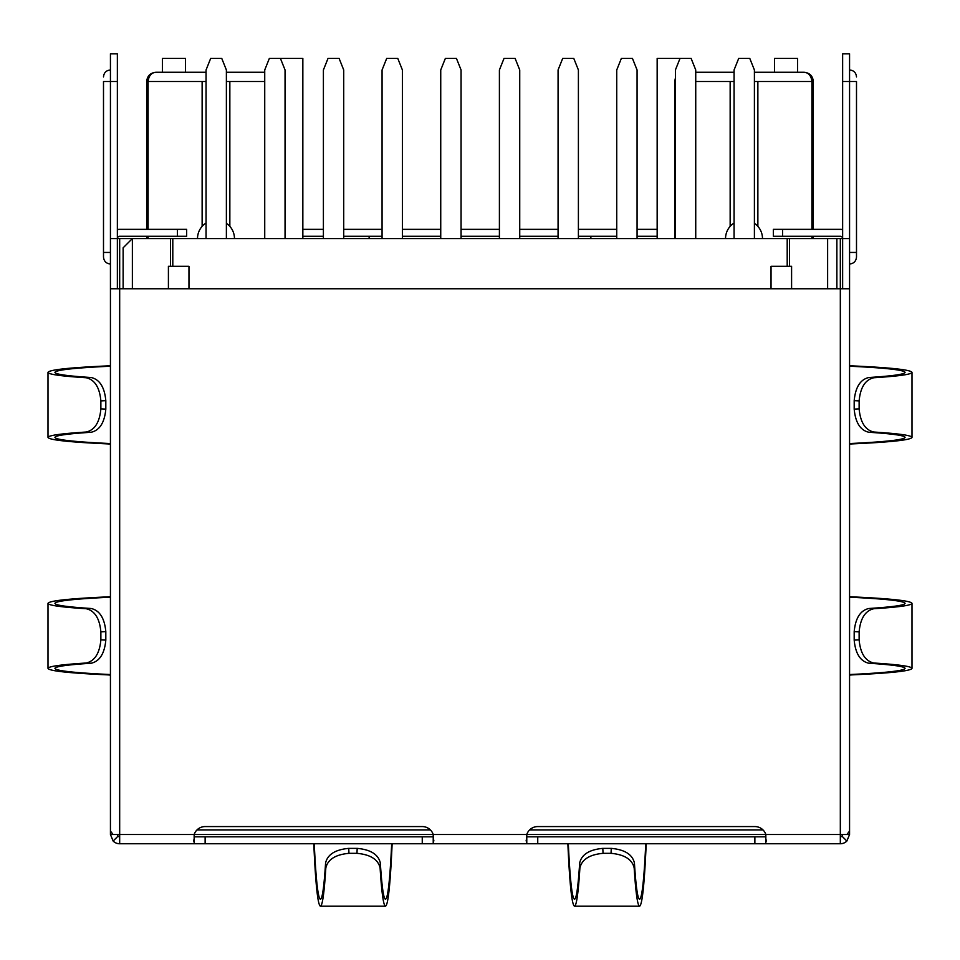 <?xml version="1.0" encoding="UTF-8"?>
<svg xmlns="http://www.w3.org/2000/svg" width="960" height="960" viewBox="0 0 960 960"><rect width="100%" height="100%" fill="white"/><g stroke="black" fill="none" stroke-linecap="round" stroke-linejoin="round"><path stroke-width="1.44" d="M789.516 266.304L789.516 238.584L787.2 238.584L787.2 266.304L791.592 266.304L791.592 288.756M168.408 288.756L168.408 266.304L172.8 266.304L172.8 238.584L117.36 238.584L117.36 81.516L110.436 81.516L110.436 238.584L117.36 238.584A2.304 2.304 0 0 1 119.676 236.28L186.66 236.28L186.66 229.344L177.42 229.344L177.42 236.28M789.516 238.584L836.868 238.584L836.868 288.756M206.052 81.516L202.128 81.516L202.128 226.368M226.38 81.516L229.848 81.516L229.848 226.368M156.168 72.276L206.052 72.276L156.168 72.276C151.488 72.564 148.788 75.648 148.092 81.516L148.092 229.344M148.092 236.28L148.092 238.584M734.076 81.516L730.152 81.516L730.152 226.368M754.404 81.516L757.872 81.516L757.872 226.368M803.832 72.276L754.404 72.276L803.832 72.276C808.512 72.564 811.212 75.648 811.908 81.516L811.908 229.344M811.908 236.28L811.908 238.584M734.076 72.276L695.736 72.276M226.38 72.276L264.732 72.276M170.484 266.304L170.484 238.584M132.372 288.756L132.372 238.584L123.132 247.824L123.132 288.756M762.972 829.896L529.644 829.896M430.356 829.896L197.028 829.896M827.628 288.756L827.628 238.584M234.468 238.584A18.48 18.48 0 0 0 226.38 223.308M206.052 223.008A18.48 18.48 0 0 0 197.508 238.584M725.532 238.584A18.48 18.48 0 0 1 734.076 223.008M754.404 223.308A18.48 18.48 0 0 1 762.492 238.584M391.68 843.756C389.976 879.864 387.912 898.38 385.488 899.268C383.58 898.884 381.864 886.776 380.328 862.968C378.372 854.496 370.656 849.624 357.192 848.376L356.952 853.332C370.428 854.568 378.144 859.452 380.1 867.96C381.696 893.04 383.496 905.784 385.488 906.204C388.092 905.16 390.288 884.856 392.064 845.268L392.232 843.756M357.192 848.376L348.732 848.376C335.268 849.624 327.552 854.496 325.584 862.968L325.824 867.96C327.78 859.452 335.496 854.568 348.96 853.332L356.952 853.332M314.244 843.756C315.948 879.864 318 898.38 320.424 899.268C322.332 898.884 324.06 886.776 325.584 862.968M325.824 867.96C324.228 893.04 322.428 905.784 320.424 906.204C317.832 905.16 315.636 884.856 313.86 845.268L313.692 843.756M645.756 843.756C644.052 879.864 642 898.38 639.576 899.268C637.668 898.884 635.94 886.776 634.416 862.968C632.448 854.496 624.732 849.624 611.268 848.376L602.808 848.376L603.048 853.332C589.572 854.568 581.856 859.452 579.9 867.96C578.304 893.04 576.504 905.784 574.512 906.204C571.908 905.16 569.712 884.856 567.936 845.268L567.768 843.756M646.308 843.756L646.14 845.268C644.364 884.856 642.168 905.16 639.576 906.204C637.572 905.784 635.772 893.04 634.176 867.96C632.22 859.452 624.504 854.568 611.04 853.332L603.048 853.332M568.32 843.756C570.024 879.864 572.088 898.38 574.512 899.268C576.42 898.884 578.136 886.776 579.672 862.968C581.628 854.496 589.344 849.624 602.808 848.376M849.564 366.216C885.672 367.908 904.176 369.96 905.076 372.384C904.68 374.28 892.596 375.996 868.824 377.52C860.328 379.476 855.444 387.192 854.184 400.668L854.184 409.116L859.128 408.888C860.376 422.352 865.272 430.068 873.804 432.024C898.848 433.62 911.58 435.408 912 437.4C910.98 439.968 890.928 442.14 851.832 443.916L849.564 444.156M849.564 365.628L851.832 365.868C890.928 367.632 910.98 369.804 912 372.384C911.58 374.376 898.848 376.164 873.804 377.748C865.272 379.716 860.376 387.432 859.128 400.896L859.128 408.888M849.564 443.556C885.672 441.864 904.176 439.812 905.076 437.4C904.68 435.504 892.596 433.788 868.824 432.264C860.328 430.308 855.444 422.592 854.184 409.116M849.564 597.204C885.672 598.896 904.176 600.948 905.076 603.36C904.68 605.268 892.596 606.972 868.824 608.496C860.328 610.464 855.444 618.18 854.184 631.644L859.128 631.872C860.376 618.408 865.272 610.692 873.804 608.736C898.848 607.14 911.58 605.352 912 603.36C910.98 600.792 890.928 598.62 851.832 596.844L849.564 596.604M854.184 631.644L854.184 640.104C855.444 653.568 860.328 661.284 868.824 663.24L873.804 663.012C865.272 661.044 860.376 653.34 859.128 639.864L859.128 631.872M849.564 674.544C885.672 672.852 904.176 670.8 905.076 668.376C904.68 666.48 892.596 664.764 868.824 663.24M873.804 663.012C898.848 664.596 911.58 666.384 912 668.376C910.98 670.956 890.928 673.128 851.832 674.892L849.564 675.132M110.436 443.556C74.328 441.864 55.824 439.812 54.924 437.4C55.32 435.504 67.404 433.788 91.176 432.264C99.672 430.308 104.556 422.592 105.816 409.116L100.872 408.888C99.624 422.352 94.728 430.068 86.196 432.024C61.152 433.62 48.42 435.408 48 437.4C49.02 439.968 69.072 442.14 108.168 443.916L110.436 444.156M105.816 409.116L105.816 400.668C104.556 387.192 99.672 379.476 91.176 377.52L86.196 377.748C94.728 379.716 99.624 387.432 100.872 400.896L100.872 408.888M110.436 366.216C74.328 367.908 55.824 369.96 54.924 372.384C55.32 374.28 67.404 375.996 91.176 377.52M86.196 377.748C61.152 376.164 48.42 374.376 48 372.384C49.02 369.804 69.072 367.632 108.168 365.868L110.436 365.628M110.436 674.544C74.328 672.852 55.824 670.8 54.924 668.376C55.32 666.48 67.404 664.764 91.176 663.24C99.672 661.284 104.556 653.568 105.816 640.104L105.816 631.644L100.872 631.872C99.624 618.408 94.728 610.692 86.196 608.736C61.152 607.14 48.42 605.352 48 603.36C49.02 600.792 69.072 598.62 108.168 596.844L110.436 596.604M110.436 675.132L108.168 674.892C69.072 673.128 49.02 670.956 48 668.376C48.42 666.384 61.152 664.596 86.196 663.012C94.728 661.044 99.624 653.34 100.872 639.864L100.872 631.872M110.436 597.204C74.328 598.896 55.824 600.948 54.924 603.36C55.32 605.268 67.404 606.972 91.176 608.496C99.672 610.464 104.556 618.18 105.816 631.644M433.224 843.756L433.224 836.82L194.16 836.82L194.16 843.756L119.676 843.756L119.676 834.516L765.84 834.516L765.84 843.756L765.84 836.82L526.776 836.82L526.776 843.756L526.776 834.516A11.544 11.544 0 0 1 537.744 826.572L754.872 826.572A11.544 11.544 0 0 1 765.84 834.516L840.324 834.516L840.324 288.756L849.564 288.756L849.564 831.096L846.864 834.516L840.324 834.516L840.324 843.756L433.224 843.756L433.224 834.516A11.544 11.544 0 0 0 422.256 826.572L205.128 826.572A11.544 11.544 0 0 0 194.16 834.516L194.16 843.756L444.012 843.756M840.324 836.82A2.304 2.304 0 0 0 841.968 836.148L846.864 841.044A9.24 9.24 0 0 1 840.324 843.756L804.876 843.756M166.512 843.756L119.676 843.756A9.24 9.24 0 0 1 113.136 841.044L110.436 834.516L110.436 691.308M194.16 843.756L193.152 843.756M103.5 81.516L103.5 252.444L103.5 81.516L110.436 81.516L110.436 53.796L117.36 53.796L117.36 81.516M110.436 288.756L119.676 288.756L119.676 834.516L113.136 834.516L110.436 831.096L110.436 238.584M103.5 252.444L103.5 257.064L103.5 252.444L110.436 252.444M842.64 229.644A9.24 9.24 0 0 0 840.324 229.344L773.34 229.344L773.34 236.28L840.324 236.28A2.304 2.304 0 0 1 842.64 238.584L842.64 53.796L849.564 53.796L849.564 81.516L856.5 81.516L856.5 257.064L856.5 252.444L849.564 252.444M846.864 834.516L849.564 834.516L846.864 841.044M849.564 691.308L849.564 834.516M113.136 834.516L110.436 834.516M842.64 81.516L849.564 81.516L849.564 238.584L840.324 238.584L840.324 288.756L119.676 288.756L119.676 238.584M842.64 238.584L842.64 288.756M849.564 238.584L849.564 288.756M841.968 836.148L842.64 834.516M117.36 834.516L118.032 836.148A2.304 2.304 0 0 0 119.676 836.82M118.032 836.148L113.136 841.044M302.844 236.28L323.4 236.28M343.716 236.28L382.068 236.28M402.396 236.28L440.736 236.28M461.064 236.28L499.404 236.28M519.732 236.28L558.072 236.28M578.4 236.28L616.74 236.28M637.068 236.28L657.156 236.28M657.156 229.344L637.068 229.344M616.74 229.344L578.4 229.344M558.072 229.344L519.732 229.344M499.404 229.344L461.064 229.344M440.736 229.344L402.396 229.344M382.068 229.344L343.716 229.344M323.4 229.344L302.844 229.344M590.868 236.28L590.868 238.584M840.324 238.584L836.868 238.584M369.132 238.584L369.132 236.28M117.36 229.644A9.24 9.24 0 0 1 119.676 229.344L177.42 229.344M117.36 288.756L117.36 238.584M172.8 238.584L787.2 238.584M188.964 288.756L188.964 266.304L172.8 266.304M787.2 266.304L771.036 266.304L771.036 288.756M285.048 238.584L285.048 69.972L280.428 58.416L269.352 58.416L264.732 69.972L264.732 238.584M302.844 238.584L302.844 58.416L280.428 58.416M185.496 72.276L185.496 58.416L162.408 58.416L162.408 72.276M343.716 238.584L343.716 69.972L339.108 58.416L328.02 58.416L323.4 69.972L323.4 238.584M402.396 238.584L402.396 69.972L397.776 58.416L386.688 58.416L382.068 69.972L382.068 238.584M519.732 238.584L519.732 69.972L515.112 58.416L504.024 58.416L499.404 69.972L499.404 238.584M637.068 238.584L637.068 69.972L632.448 58.416L621.36 58.416L616.74 69.972L616.74 238.584M461.064 238.584L461.064 69.972L456.444 58.416L445.356 58.416L440.736 69.972L440.736 238.584M578.4 238.584L578.4 69.972L573.78 58.416L562.692 58.416L558.072 69.972L558.072 238.584M695.736 238.584L695.736 69.972L691.116 58.416L680.028 58.416L675.408 69.972L675.408 238.584M226.38 238.584L226.38 69.972L221.76 58.416L210.672 58.416L206.052 69.972L206.052 238.584M754.404 238.584L754.404 69.972L749.784 58.416L738.696 58.416L734.076 69.972L734.076 238.584M797.592 72.276L797.592 58.416L774.504 58.416L774.504 72.276M657.156 238.584L657.156 58.416L680.028 58.416M146.7 229.344L146.7 81.516L202.128 81.516M229.848 81.516L264.732 81.516M757.872 81.516L813.3 81.516L813.3 229.344M674.712 238.584L674.712 81.516L675.408 81.516M285.288 238.584L285.048 81.516M730.152 81.516L695.736 81.516M380.328 862.968L380.1 867.96M348.732 848.376L348.96 853.332M611.268 848.376L611.04 853.332M854.184 400.668L859.128 400.896M868.824 377.52L873.804 377.748M868.824 432.264L873.804 432.024M868.824 608.496L873.804 608.736M854.184 640.104L859.128 639.864M91.176 432.264L86.196 432.024M105.816 400.668L100.872 400.896M105.816 640.104L100.872 639.864M782.58 229.344L782.58 236.28M205.128 836.82L205.128 843.756M422.256 836.82L422.256 843.756M537.744 836.82L537.744 843.756M754.872 836.82L754.872 843.756M91.176 608.496L86.196 608.736M91.176 663.24L86.196 663.012M634.416 862.968L634.176 867.96M579.672 862.968L579.9 867.96M813.3 236.28L813.3 238.584M146.7 236.28L146.7 238.584M285.288 81.516L285.048 79.464M146.7 81.516C147.192 75.96 150.276 72.876 155.94 72.276M674.712 81.516L675.408 78.012M813.3 81.516C812.808 75.96 809.724 72.876 804.06 72.276M320.424 906.204L385.488 906.204M639.576 906.204L574.512 906.204M912 372.384L912 437.4M912 668.376L912 603.36M48 372.384L48 437.4M48 668.376L48 603.36M110.436 69.972C106.224 70.38 103.908 72.696 103.5 76.896M110.436 263.988C106.26 263.616 103.956 261.312 103.5 257.064M849.564 69.972C853.776 70.38 856.092 72.696 856.5 76.896M849.564 263.988C853.74 263.616 856.044 261.312 856.5 257.064M193.584 841.044L193.584 840.084M433.8 841.044L433.8 840.084M526.2 840.084L526.2 841.044M766.416 840.084L766.416 841.044"/></g></svg>
